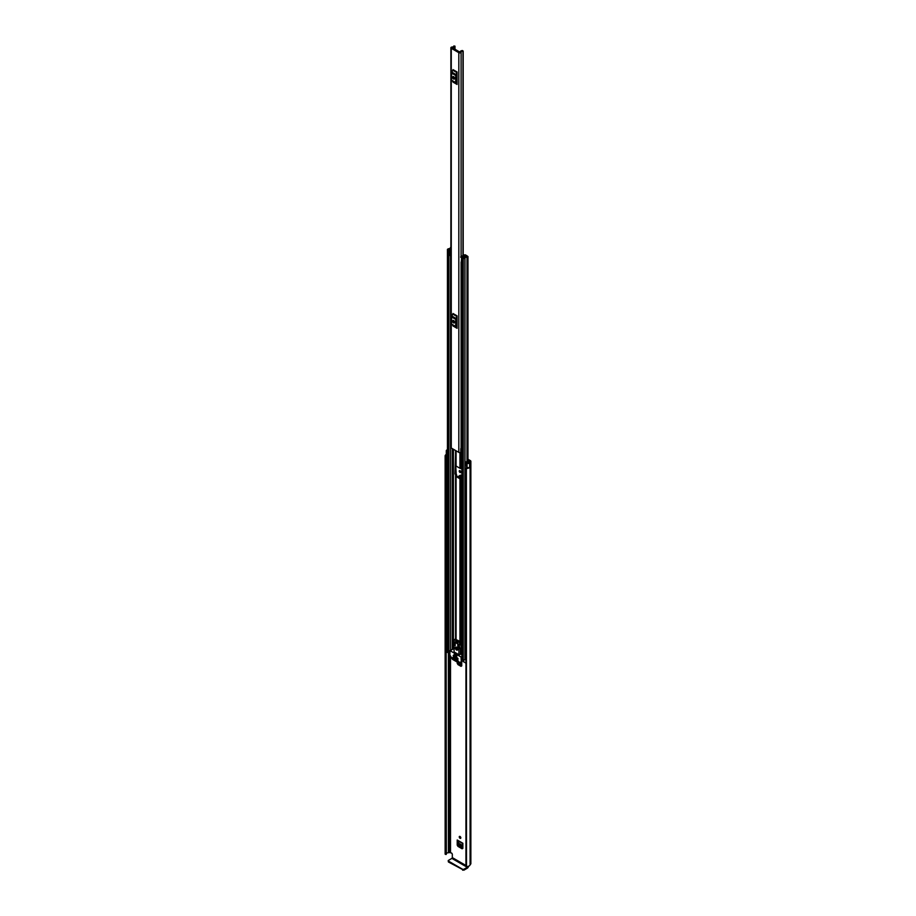 <?xml version="1.0" encoding="UTF-8"?>
<svg xmlns="http://www.w3.org/2000/svg" width="916" height="916" viewBox="0 0 916 916"><rect width="100%" height="100%" fill="white"/><g stroke="black" fill="none" stroke-linecap="round" stroke-linejoin="round"><path stroke-width="1.37" d="M462.866 848.262L462.099 848.777L457.966 846.384L458.744 845.857L457.989 840.831M458.744 845.857L462.866 848.227M460.038 470.675A1.111 0.641 -120 0 0 460.038 472.496A1.111 0.641 -120 0 0 460.038 470.675A1.111 0.641 -120 0 0 460.817 472.038M460.553 475.209L459.843 477.934M467.973 459.237L470.343 460.611A1.752 1.008 180 0 1 470.858 461.32A1.752 1.008 180 0 1 470.343 462.042L470.091 462.282A3.252 1.878 180 0 1 469.702 463.175L469.61 467.378M460.038 836.468A1.111 0.641 -120 0 0 460.038 838.289A1.111 0.641 -120 0 0 460.038 836.468A1.111 0.641 -120 0 0 460.817 837.831M461.744 665.829L460.988 666.333L457.966 664.592L458.744 664.054L457.989 662.543M458.744 664.054L461.744 665.783M457.989 662.749L457.21 663.276L457.21 662.085M461.744 665.898L460.988 666.333L461.744 665.898L461.744 661.478M457.21 663.276L457.966 664.592M457.989 844.541L457.21 845.079L457.21 840.006A1.111 0.641 120 0 0 457.439 840.51L462.866 843.647M462.866 848.342L462.099 848.777L462.866 848.342L462.866 843.27L457.21 840.006M457.21 845.079L457.966 846.384M461.847 476.732L459.752 475.519L458.996 475.954L459.843 475.667M458.996 477.454L459.752 475.519M465.935 865.471L452.321 857.616L452.321 854.159L451.714 853.105L449.47 852.487A1.534 0.893 180 0 1 448.382 852.75A2.141 1.237 0 0 0 446.31 853.701M467.973 460.141L469.427 461.664A1.534 0.893 0 0 0 468.969 462.282A2.141 1.237 180 0 1 468.855 462.683L467.137 461.55L466.13 461.813L467.057 462.981A1.534 0.893 0 0 0 467.366 463.233A1.534 0.893 0 0 0 469.668 463.153L469.668 467.343A1.534 0.893 0 0 1 467.366 467.423A1.534 0.893 0 0 1 467.057 467.16L467.057 462.981M447.443 455.767L447.191 455.699A1.534 0.893 0 0 1 446.745 455.515A1.534 0.893 0 0 1 446.298 454.886L446.298 450.695A1.534 0.893 0 0 1 446.882 449.996L446.848 449.985A3.252 1.878 180 0 1 447.443 449.836M446.298 450.695A1.534 0.893 0 0 0 446.745 451.325A1.534 0.893 0 0 0 447.191 451.508L447.443 451.577M446.493 455.321A2.141 1.237 0 0 0 446.252 455.893A2.141 1.237 0 0 0 446.298 456.145L445.932 854.491L445.153 854.17L445.153 456.076L445.932 456.408L445.932 854.491M465.935 468.042L466.507 866.502L466.393 467.744A2.141 1.237 0 0 0 467.881 467.618M446.298 454.462A3.252 1.878 0 0 0 445.142 455.893A3.252 1.878 0 0 0 445.153 456.076M466.507 468.408A3.252 1.878 0 0 0 469.702 467.435M466.507 866.502A3.252 1.878 0 0 0 470.091 864.635L470.343 864.383A1.752 1.008 0 0 0 470.858 863.673L470.858 461.32M465.935 866.135L465.946 468.122M446.046 854.479L445.932 456.408M452.321 857.616L451.874 858.395L467.286 867.303L467.744 866.513M467.286 867.303L463.84 869.295L463.84 870.2L467.286 868.208A1.752 1.008 120 0 0 468.523 866.238M463.84 870.2L448.428 861.99L448.428 860.387L451.874 858.395M448.176 860.742L448.428 861.99M462.637 870.2L462.637 869.295L448.428 861.086M462.637 869.295L463.84 869.295M446.046 456.397L446.31 854.285M467.057 467.16L466.13 466.004L466.13 461.813M460.359 475.312L459.649 475.759M459.649 475.633L460.393 475.198M461.286 478.438L461.286 476.412M462.866 846.945L459.947 845.262L458.721 843.247L462.866 845.628M462.866 845.525L458.721 843.247M458.71 843.121L458.756 841.266M461.744 664.501L459.008 662.337M451.267 48.319L458.824 52.681A1.328 0.767 0 0 0 461.091 52.178A1.821 1.053 180 0 1 462.969 51.159L462.454 50.54A2.931 1.695 180 0 0 459.969 52.155L452.195 47.655A2.931 1.695 180 0 0 454.977 46.224L453.901 45.926A1.821 1.053 180 0 1 453.901 45.972A1.821 1.053 180 0 1 452.149 47.014A1.328 0.767 0 0 0 451.267 48.319L451.267 448.016L458.824 452.378A1.328 0.767 0 0 0 460.794 452.321L461.847 452.012M457.084 71.986A1.03 0.595 -60 0 1 456.912 72.616L452.836 70.269A1.03 0.595 120 0 0 453.008 69.627L457.084 71.986L457.084 84.455L453.008 82.097A1.03 0.595 120 0 0 452.836 81.65L456.912 84.009A1.03 0.595 -60 0 1 457.084 84.455M457.084 315.86A1.03 0.595 -60 0 1 456.912 316.501L452.836 314.142A1.03 0.595 120 0 0 453.008 313.501L457.084 315.86L457.084 328.329L453.008 325.97A1.03 0.595 120 0 0 452.836 325.524L456.912 327.882A1.03 0.595 -60 0 1 457.084 328.329M453.786 77.803L453.786 76.715M453.786 321.688L453.786 320.589M461.847 447.386A1.821 1.053 180 0 0 461.091 448.199A1.328 0.767 0 0 1 460.794 448.657L460.794 452.321M450.878 47.781L450.878 447.477A1.328 0.767 0 0 0 451.267 448.016M461.847 447.867A2.004 1.156 0 0 0 461.195 447.89M460.794 448.829L460.92 452.218M461.847 448.519L460.92 448.725M457.084 73.704L456.477 75.009L457.084 82.738M452.893 77.757A1.065 0.618 -120 0 0 454.405 78.627L454.405 77.929A1.065 0.618 -120 0 0 452.893 77.058L452.893 77.757L453.683 77.299A1.065 0.618 -120 0 0 454.405 78.593M453.683 76.635L453.683 77.299M456.912 72.616L455.95 74.505A1.534 0.893 120 0 0 455.699 75.467L455.699 82.577A1.534 0.893 120 0 0 455.95 83.242L452.836 81.65M451.863 80.883A1.534 0.893 -60 0 1 451.611 80.219L455.699 82.577M455.699 75.467L451.611 73.108L451.611 80.219M451.611 73.108A1.534 0.893 -60 0 1 451.863 72.158L455.95 74.505M452.836 70.269L451.863 72.158M455.95 83.242L456.912 84.009M457.084 317.577L456.477 318.882L457.084 326.611M452.893 321.63A1.065 0.618 -120 0 0 454.405 322.501L454.405 321.802A1.065 0.618 -120 0 0 452.893 320.932L452.893 321.63L453.683 321.173A1.065 0.618 -120 0 0 454.405 322.466M453.683 320.508L453.683 321.173M456.912 316.501L455.95 318.379A1.534 0.893 120 0 0 455.699 319.34L455.699 326.451A1.534 0.893 120 0 0 455.95 327.115L452.836 325.524M451.863 324.756A1.534 0.893 -60 0 1 451.611 324.092L455.699 326.451M455.699 319.34L451.611 316.982L451.611 324.092M451.611 316.982A1.534 0.893 -60 0 1 451.863 316.031L455.95 318.379M452.836 314.142L451.863 316.031M455.95 327.115L456.912 327.882M457.084 323.909L456.477 323.554M461.847 478.988L460.885 478.988A1.328 0.767 180 0 1 459.947 478.759L456.076 476.526A1.328 0.767 180 0 1 455.687 475.988L455.687 638.944L455.687 474.957L455.012 473.961L455.687 450.569L455.687 465.511A1.328 0.767 0 0 0 456.076 466.049L459.947 468.282A1.328 0.767 0 0 0 460.885 468.511L461.847 468.511M457.084 323.142L456.626 321.756A1.328 0.767 0 0 0 456.477 321.413M455.676 464.458L456.237 474.419A1.328 0.767 0 0 1 456.626 474.957L456.74 476.137L461.847 478.438M461.847 261.3L461.744 256.881L464.847 255.369L464.63 256.033A1.775 1.019 180 0 1 464.63 256.045A1.775 1.019 180 0 1 462.832 257.075L461.847 257.636L463.267 258.701L464.95 258.301A2.095 1.214 180 0 1 467 257.121L467.973 256.549L466.53 255.484L465.866 256.709M460.725 257.224L460.725 256.972A1.156 0.664 -0 0 1 461.137 256.457L464.24 254.957A1.065 0.618 -0 0 1 465.683 254.992L465.729 255.026A1.111 0.641 180 0 1 465.729 255.93L465.58 256.011A2.714 1.569 180 0 1 465.568 256.045A2.714 1.569 180 0 1 462.832 257.614L464 258.301A3.034 1.752 180 0 1 466.988 256.572L465.866 255.873M455.687 475.988L455.687 474.957M450.878 247.114L450.466 247.572A2.095 1.214 180 0 1 448.405 248.751L447.443 249.324L448.863 250.377L450.546 249.976A1.775 1.019 180 0 1 450.546 249.965A1.775 1.019 180 0 1 450.878 249.37M449.87 651.963L447.443 650.761L447.443 249.324M465.935 658.741A2.095 1.214 0 0 0 464.973 659.554A2.095 1.214 0 0 0 464.95 659.749L463.267 660.138L461.847 659.085L461.847 257.636M449.87 653.978L447.031 651.986M465.935 663.253L463.622 661.57M465.568 256.789L465.568 256.068M450.878 248.534A3.034 1.752 180 0 1 448.428 249.301L449.596 249.976A2.714 1.569 180 0 1 449.596 249.965A2.714 1.569 180 0 1 450.878 248.637M461.744 256.881L461.263 257.774M461.263 262.239L461.664 257.774M450.878 255.656A1.156 0.664 180 0 1 450.718 255.667L449.332 255.346L449.332 250.652L450.878 250.606M449.332 250.881L450.718 251.19A1.156 0.664 -0 0 0 450.878 251.19M450.271 251.19L450.271 255.667M465.935 660.104L464.973 659.554M446.905 652.158L447.18 648.757A1.282 0.744 180 0 1 447.443 648.643M446.905 649.02L447.031 652.341M457.874 644.005L457.874 643.227L455.298 641.75L455.298 642.517M454.153 654.493L454.153 655.261L456.718 656.749L456.718 655.971L454.153 654.493L456.878 655.879M456.706 647.36A1.008 0.584 -120 0 0 457.691 649.066M456.5 647.223A1.706 0.985 -120 0 0 455.641 647.131A1.706 0.985 -120 0 0 455.378 648.505A1.706 0.985 -120 0 0 456.5 650.017A1.706 0.985 -120 0 0 457.347 650.097A1.706 0.985 -120 0 0 457.611 648.734A1.706 0.985 -120 0 0 456.5 647.223M455.996 647.062A1.706 0.985 -120 0 0 457.095 649.662A1.706 0.985 -120 0 0 457.599 649.833M456.832 660.299L456.225 660.642L458.973 661.833L456.225 659.944M461.275 661.741L458.824 663.012L452.424 659.325L449.87 654.917L449.962 650.669L461.057 656.978L461.275 661.741L463.496 660.459M455.16 659.863L452.367 657.722L452.561 658.478L453.122 658.157M454.073 648.757L453.5 648.78M458.034 658.547L456.225 656.978M455.16 656.898L453.351 655.318M458.034 659.944L453.351 656.715M462.145 661.237L459.03 663.035M453.271 658.249L452.561 658.478M461.847 654.013L458.916 654.722L458.916 648.62L459.752 648.505L459.214 645.127L460.725 644.257L461.263 647.635L459.752 648.574M455.298 639.231L460.13 641.463L459.214 644.772L453.775 641.635L453.237 644.75L454.073 645.826L454.073 651.94L458.916 654.722M456.832 657.333L456.076 657.413M453.958 655.673L453.202 655.753M453.958 657.07L453.202 657.15M452.664 658.593L455.012 659.944M456.225 657.677L457.885 658.638M453.351 656.016L455.012 656.978M453.351 657.413L457.885 660.035M460.13 641.463L460.725 644.257M460.427 648.333L460.427 653.852M459.775 642.734L454.428 639.654L453.775 641.635M459.775 641.669L455.538 639.219L454.428 639.654L455.893 639.013M453.855 644.818L455.206 645.608L455.206 643.158L454.302 642.643L453.855 644.818L455.206 644.04M459.145 647.875L458.687 645.173L457.782 644.646L457.782 647.085L459.145 647.875M458.905 646.444L457.782 647.085M450.512 852.407L450.512 656.154M448.382 852.75L448.382 653.119M449.47 852.487L449.47 653.749M449.607 852.407L449.607 653.818M470.091 864.635L470.091 462.282M470.206 864.464L470.206 462.111M470.343 864.383L470.343 462.042M447.191 455.699L447.191 451.508M461.779 476.698L461.779 478.438M461.744 663.081L460.347 662.279M460.256 662.337L461.744 663.195M458.824 452.378L458.824 52.681M462.969 255.575L462.969 51.159M461.091 448.199L461.091 262.056M461.091 256.491L461.091 52.178M454.989 46.166L454.989 49.567L454.977 46.224M463.187 51.044L463.198 255.461M452.893 77.058L453.649 76.623M452.893 320.932L453.649 320.497M459.947 468.282L459.947 452.596M456.076 466.049L456.076 450.798M455.573 464.332L455.573 450.5M453.431 648.677L453.431 645.253M453.431 643.776L453.431 449.264M455.573 638.933L455.573 474.809M460.885 468.511L460.885 452.252M459.947 641.36L459.947 478.759M456.076 639.116L456.076 476.526M460.885 654.013L460.885 648.07M460.885 645.219L460.885 478.988M464.95 659.749L464.95 258.301M467 467.767L467 467.103M467 461.584L467 257.121M447.729 651.173L447.729 249.725M450.546 650.337L450.546 255.667L450.546 650.337M448.863 651.826L448.863 250.377M452.332 649.307L452.332 448.634M453.042 648.894L453.042 449.046M453.191 648.814L453.191 449.126M463.267 660.138L463.267 258.701M462.133 659.486L462.133 258.037M465.729 256.743L465.729 255.93M450.718 251.19L450.718 255.667M463.622 660.276L463.622 661.913M456.134 474.362L455.47 474.74M455.012 473.961L455.676 473.572M463.496 660.31L461.366 661.547M461.847 656.532L461.057 656.978M450.18 650.692L453.809 648.597M461.263 647.635L459.752 648.505M459.718 643.089L460.725 642.505M445.142 853.987L445.142 455.893M467.973 462.591L467.973 256.549M463.496 661.741L463.496 660.241M449.962 650.669L453.592 648.574M459.672 648.78L461.183 647.898M454.68 639.425L455.458 638.979"/></g></svg>
